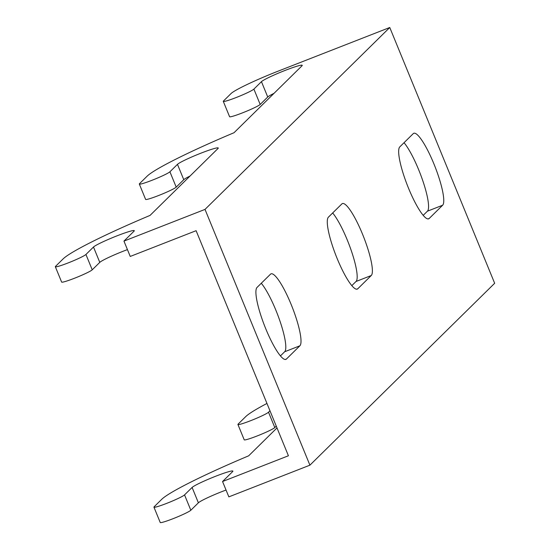 <?xml version="1.0" encoding="UTF-8"?>
<svg xmlns="http://www.w3.org/2000/svg" width="550" height="550" viewBox="0 0 550 550"><rect width="100%" height="100%" fill="white"/><g stroke="black" fill="none" stroke-linecap="round" stroke-linejoin="round"><path stroke-width="0.82" d="M276.265 426.133L274.814 427.556A16.644 1.368 157.7 0 1 258.61 435.38A16.644 1.368 157.7 0 1 244.214 439.814L237.923 424.469A16.644 1.368 -22.3 0 1 238.123 424.098L245.678 416.659A110.956 9.103 -22.3 0 1 266.956 403.446M226.043 490.036A22.193 1.822 -22.3 0 0 198.392 502.803L190.836 510.242A16.644 1.368 157.7 0 1 174.632 518.066A16.644 1.368 157.7 0 1 160.236 522.5L153.945 507.155A16.644 1.368 -22.3 0 1 154.144 506.784L161.7 499.338A110.956 9.103 -22.3 0 1 248.655 455.826L276.994 427.921M205.012 209.399L123.949 241.099L134.028 231.179A22.193 1.822 -22.3 0 0 134.289 230.684A22.193 1.822 -22.3 0 0 115.101 236.596A22.193 1.822 -22.3 0 0 93.493 247.026L85.938 254.471A16.644 1.368 157.7 0 1 69.733 262.295A16.644 1.368 157.7 0 1 55.337 266.729A16.644 1.368 157.7 0 1 55.536 266.358L63.092 258.919A110.956 9.103 157.7 0 1 150.047 215.407L218.006 148.493A22.193 1.822 -22.3 0 0 218.268 147.998A22.193 1.822 -22.3 0 0 199.079 153.911A22.193 1.822 -22.3 0 0 177.471 164.347L169.916 171.786A16.644 1.368 157.7 0 1 153.711 179.609A16.644 1.368 157.7 0 1 139.315 184.044A16.644 1.368 157.7 0 1 139.514 183.673L147.07 176.234A110.956 9.103 157.7 0 1 234.025 132.722L301.978 65.814A22.193 1.822 -22.3 0 0 302.246 65.319A22.193 1.822 -22.3 0 0 283.058 71.232A22.193 1.822 -22.3 0 0 261.449 81.661L253.894 89.107A16.644 1.368 157.7 0 1 237.683 96.931A16.644 1.368 157.7 0 1 223.293 101.365A16.644 1.368 157.7 0 1 223.492 100.994L231.048 93.548A44.378 3.644 157.7 0 1 278.3 71.088L389.764 27.5L494.663 283.271L309.911 465.176L205.012 209.399L389.764 27.5M153.945 507.155A16.644 1.368 -22.3 0 0 168.334 502.721A16.644 1.368 -22.3 0 0 184.539 494.897L192.101 487.451A22.193 1.822 157.7 0 1 213.702 477.022A22.193 1.822 157.7 0 1 232.897 471.109A22.193 1.822 157.7 0 1 232.629 471.604L222.551 481.525L228.848 496.87L309.911 465.176M341.866 203.913L328.433 217.14A38.837 7.611 68.6 0 0 336.627 257.235A38.837 7.611 68.6 0 0 357.259 289.114A38.837 7.611 68.6 0 0 357.803 288.757L371.243 275.529A38.837 7.611 68.6 0 0 363.041 235.441A38.837 7.611 68.6 0 0 342.416 203.555A38.837 7.611 68.6 0 0 341.866 203.913M413.249 133.636L399.816 146.864A38.837 7.611 68.6 0 0 408.011 186.952A38.837 7.611 68.6 0 0 428.643 218.838A38.837 7.611 68.6 0 0 429.186 218.481L442.619 205.246A38.837 7.611 68.6 0 0 434.424 165.158A38.837 7.611 68.6 0 0 413.793 133.272A38.837 7.611 68.6 0 0 413.249 133.636M299.86 345.812A38.837 7.611 68.6 0 0 291.665 305.718A38.837 7.611 68.6 0 0 271.033 273.838A38.837 7.611 68.6 0 0 270.49 274.196L257.049 287.423A38.837 7.611 68.6 0 0 265.251 327.518A38.837 7.611 68.6 0 0 285.883 359.397A38.837 7.611 68.6 0 0 286.426 359.04L299.86 345.812L284.659 351.752A38.837 7.611 68.6 0 0 279.984 321.152A38.837 7.611 68.6 0 0 261.284 283.257M123.949 241.099L130.24 256.444L196.109 230.691L288.42 455.771L222.551 481.525M127.435 249.611A22.193 1.822 -22.3 0 0 99.784 262.377L92.228 269.816A16.644 1.368 157.7 0 1 76.024 277.64A16.644 1.368 157.7 0 1 61.634 282.074L55.337 266.729M190.059 176.014A22.193 1.822 -22.3 0 0 183.762 179.692L176.206 187.131A16.644 1.368 157.7 0 1 160.002 194.961A16.644 1.368 157.7 0 1 145.613 199.396L139.315 184.044M274.038 93.328A22.193 1.822 -22.3 0 0 267.74 97.006L260.184 104.452A16.644 1.368 157.7 0 1 243.98 112.276A16.644 1.368 157.7 0 1 229.584 116.71L223.293 101.365M351.808 285.643L356.043 281.476A38.837 7.611 68.6 0 0 351.361 250.869A38.837 7.611 68.6 0 0 332.668 212.974M423.191 215.359L427.426 211.193A38.837 7.611 68.6 0 0 422.744 180.593A38.837 7.611 68.6 0 0 404.044 142.697M280.431 355.919L284.659 351.752M237.923 424.469A16.644 1.368 -22.3 0 0 252.312 420.035A16.644 1.368 -22.3 0 0 268.517 412.211L269.968 410.788M427.426 211.193L442.619 205.246M428.003 218.941L429.186 218.481M356.62 289.224L357.803 288.757M356.043 281.476L371.243 275.529M285.237 359.501L286.426 359.04M198.392 502.803L192.101 487.451M190.836 510.242L184.539 494.897M99.784 262.377L93.493 247.026M92.228 269.816L85.938 254.471M274.814 427.556L268.517 412.211M183.762 179.692L177.471 164.347M176.206 187.131L169.916 171.786M260.184 104.452L253.894 89.107M267.74 97.006L261.449 81.661"/></g></svg>
